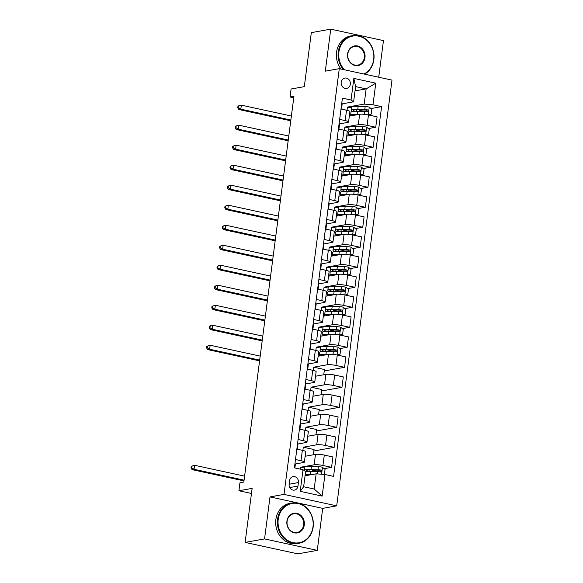 <?xml version="1.0" encoding="UTF-8"?>
<svg xmlns="http://www.w3.org/2000/svg" width="583" height="583" viewBox="0 0 583 583"><rect width="100%" height="100%" fill="white"/><g stroke="black" fill="none" stroke-linecap="round" stroke-linejoin="round"><path stroke-width="0.87" d="M341.193 82.239A5.232 4.584 79.9 0 0 346.674 88.383A5.232 4.584 79.9 0 0 350.31 84.222A5.232 4.584 79.9 0 0 344.83 78.078A5.232 4.584 79.9 0 0 341.193 82.239M378.71 77.226L383.468 40.599L330.758 29.15L311.322 32.626L304.304 86.648L291.092 89.01L290.05 97.011L293.745 97.813M336.704 505.855L392.002 80.111L339.291 68.663L284.001 494.406L336.704 505.855L322.712 508.361L270.009 496.905L264.551 538.925L317.254 550.374L322.712 508.361M317.254 550.374L297.826 553.85L245.115 542.401L252.133 488.379L238.913 490.748L251.47 493.473M264.551 538.925L245.115 542.401M238.913 490.748L239.956 482.746L243.84 482.046L293.941 96.319L290.05 97.011M297.971 486.084L298.423 482.564A5.072 4.445 79.9 0 0 293.118 476.61A5.072 4.445 79.9 0 0 289.591 480.64L289.139 484.167A5.072 4.445 79.9 0 0 294.444 490.114A5.072 4.445 79.9 0 0 297.971 486.084L289.744 487.556M324.957 474.504L322.151 496.111L300.216 491.345L303.022 469.738L305.609 471.53L303.634 486.739L314.179 489.028L316.154 473.819L324.957 474.504L333.578 476.377L381.595 106.653L370.934 108.555M355.047 90.875L366.146 88.893L355.601 86.597L353.626 101.806L351.039 100.014L342.418 98.141L294.4 467.865L303.022 469.738M351.039 100.014L353.845 78.406L375.787 83.172L372.982 104.78L381.595 106.653M270.009 496.905L284.001 494.406M330.758 29.15L325.299 71.162L339.291 68.663M353.626 101.806L341.667 103.949M339.663 119.406L345.18 120.601A6.544 1.071 7.4 0 1 348.554 122A6.544 1.071 7.4 0 1 347.767 122.394L339.066 123.953M337.061 139.41L342.578 140.612A6.544 1.071 7.4 0 1 345.959 142.012A6.544 1.071 7.4 0 1 345.165 142.405L336.471 143.957M334.46 159.421L339.976 160.617A6.544 1.071 7.4 0 1 343.358 162.016A6.544 1.071 7.4 0 1 342.571 162.409L333.87 163.969M331.865 179.426L337.382 180.621A6.544 1.071 7.4 0 1 340.764 182.02A6.544 1.071 7.4 0 1 339.969 182.421L331.275 183.973M329.264 199.43L334.78 200.632A6.544 1.071 7.4 0 1 338.162 202.031A6.544 1.071 7.4 0 1 337.375 202.425L328.674 203.977M326.669 219.441L332.186 220.636A6.544 1.071 7.4 0 1 335.568 222.036A6.544 1.071 7.4 0 1 334.773 222.429L326.079 223.989M324.068 239.445L329.584 240.641A6.544 1.071 7.4 0 1 332.966 242.04A6.544 1.071 7.4 0 1 332.172 242.441L323.478 243.993M321.473 259.45L326.99 260.652A6.544 1.071 7.4 0 1 330.372 262.051A6.544 1.071 7.4 0 1 329.577 262.445L320.883 264.004M318.872 279.461L324.388 280.656A6.544 1.071 7.4 0 1 327.77 282.055A6.544 1.071 7.4 0 1 326.976 282.449L318.282 284.008M316.27 299.465L321.794 300.66A6.544 1.071 7.4 0 1 325.168 302.06A6.544 1.071 7.4 0 1 324.381 302.46L315.68 304.013M313.676 319.469L319.192 320.672A6.544 1.071 7.4 0 1 322.574 322.071A6.544 1.071 7.4 0 1 321.78 322.465L313.086 324.024M311.074 339.481L316.591 340.676A6.544 1.071 7.4 0 1 319.972 342.075A6.544 1.071 7.4 0 1 319.185 342.469L310.484 344.028M308.48 359.485L313.997 360.68A6.544 1.071 7.4 0 1 317.378 362.087A6.544 1.071 7.4 0 1 316.584 362.48L307.89 364.032M305.878 379.489L311.395 380.692A6.544 1.071 7.4 0 1 314.776 382.091A6.544 1.071 7.4 0 1 313.989 382.484L305.288 384.044M303.284 399.501L308.801 400.696A6.544 1.071 7.4 0 1 312.182 402.095A6.544 1.071 7.4 0 1 311.388 402.489L302.694 404.048M300.682 419.505L306.199 420.707A6.544 1.071 7.4 0 1 309.58 422.107A6.544 1.071 7.4 0 1 308.786 422.5L300.092 424.052M298.088 439.509L303.605 440.712A6.544 1.071 7.4 0 1 306.986 442.111A6.544 1.071 7.4 0 1 306.192 442.504L297.49 444.064M295.486 459.521L301.003 460.716A6.544 1.071 7.4 0 1 304.384 462.115A6.544 1.071 7.4 0 1 303.59 462.508L294.896 464.068M305.055 475.808L316.154 473.819M300.427 469.177L300.682 467.209L314.135 464.804A6.544 1.071 7.4 0 1 322.938 465.482L331.559 467.355L324.163 468.681M305.149 456.249L315.483 454.397A6.544 1.071 7.4 0 1 324.294 455.083L332.915 456.955L331.559 467.355M302.869 450.433L303.284 447.205L316.729 444.793A6.544 1.071 7.4 0 1 325.54 445.478L334.161 447.35L313.851 450.98M307.744 436.244L318.085 434.393A6.544 1.071 7.4 0 1 326.888 435.071L335.509 436.944L334.161 447.35M305.463 430.422L305.886 427.193L319.331 424.788A6.544 1.071 7.4 0 1 328.142 425.473L336.755 427.339L316.452 430.975M310.345 416.233L320.679 414.382A6.544 1.071 7.4 0 1 329.49 415.067L338.111 416.94L336.755 427.339M308.064 410.417L308.48 407.189L321.933 404.784A6.544 1.071 7.4 0 1 330.736 405.462L339.357 407.335L319.047 410.971M312.94 396.229L323.281 394.378A6.544 1.071 7.4 0 1 332.091 395.063L340.705 396.928L339.357 407.335M310.659 390.413L311.082 387.185L324.527 384.773A6.544 1.071 7.4 0 1 333.338 385.458L341.951 387.331L321.648 390.96M315.541 376.224L325.882 374.373A6.544 1.071 7.4 0 1 334.686 375.051L343.307 376.924L341.951 387.331M313.26 370.402L313.676 367.173L327.129 364.769A6.544 1.071 7.4 0 1 335.932 365.446L344.553 367.319L324.243 370.956M318.136 356.213L328.477 354.362A6.544 1.071 7.4 0 1 337.287 355.047L345.901 356.92L344.553 367.319M315.855 350.398L316.278 347.169L329.723 344.764A6.544 1.071 7.4 0 1 338.534 345.442L347.147 347.315L339.751 348.641M320.737 336.209L331.078 334.358A6.544 1.071 7.4 0 1 339.882 335.043L348.503 336.908L347.147 347.315M318.456 330.386L318.872 327.158L332.325 324.753A6.544 1.071 7.4 0 1 341.128 325.438L349.749 327.311L342.352 328.63M323.332 316.205L333.673 314.354A6.544 1.071 7.4 0 1 342.483 315.031L351.097 316.904L349.749 327.311M321.051 310.382L321.473 307.154L334.919 304.749A6.544 1.071 7.4 0 1 343.73 305.426L352.351 307.299L344.947 308.626M325.933 296.193L336.274 294.342A6.544 1.071 7.4 0 1 345.078 295.027L353.699 296.9L352.351 307.299M323.652 290.378L324.075 287.149L337.521 284.744A6.544 1.071 7.4 0 1 346.324 285.422L354.945 287.295L347.548 288.621M328.535 276.189L338.869 274.338A6.544 1.071 7.4 0 1 347.679 275.016L356.3 276.889L354.945 287.295M326.254 270.366L326.669 267.138L340.115 264.733A6.544 1.071 7.4 0 1 348.925 265.418L357.547 267.291L350.143 268.61M331.129 256.185L341.47 254.334A6.544 1.071 7.4 0 1 350.274 255.011L358.895 256.884L357.547 267.291M328.848 250.362L329.271 247.134L342.717 244.729A6.544 1.071 7.4 0 1 351.527 245.407L360.141 247.279L352.744 248.606M333.731 236.173L344.065 234.322A6.544 1.071 7.4 0 1 352.875 235.007L361.496 236.88L360.141 247.279M331.45 230.358L331.865 227.13L345.318 224.717A6.544 1.071 7.4 0 1 354.121 225.402L362.743 227.275L355.346 228.602M336.325 216.169L346.666 214.318A6.544 1.071 7.4 0 1 355.477 214.996L364.091 216.869L362.743 227.275M334.044 210.346L334.467 207.118L347.913 204.713A6.544 1.071 7.4 0 1 356.723 205.398L365.337 207.271L357.94 208.59M338.927 196.158L349.268 194.314A6.544 1.071 7.4 0 1 358.071 194.992L366.692 196.865L365.337 207.271M336.646 190.342L337.061 187.114L350.514 184.709A6.544 1.071 7.4 0 1 359.317 185.387L367.939 187.26L360.542 188.586M341.521 176.153L351.862 174.302A6.544 1.071 7.4 0 1 360.673 174.987L369.287 176.86L367.939 187.26M339.24 170.338L339.663 167.11L353.109 164.697A6.544 1.071 7.4 0 1 361.919 165.383L370.533 167.255L363.136 168.582M344.123 156.149L354.464 154.298A6.544 1.071 7.4 0 1 363.267 154.976L371.888 156.849L370.533 167.255M341.842 150.327L342.257 147.098L355.71 144.693A6.544 1.071 7.4 0 1 364.513 145.378L373.135 147.251L365.738 148.57M346.717 136.138L357.058 134.294A6.544 1.071 7.4 0 1 365.869 134.972L374.483 136.845L373.135 147.251M344.436 130.322L344.859 127.094L358.305 124.689A6.544 1.071 7.4 0 1 367.115 125.367L375.736 127.24L368.332 128.566M349.319 116.134L359.66 114.283A6.544 1.071 7.4 0 1 368.463 114.968L377.084 116.84L375.736 127.24M347.038 110.318L347.461 107.09L364.171 104.095L366.146 88.893L375.787 83.172M294.889 467.974L295.413 463.973M297.33 449.223L298.008 443.969M299.924 429.212L300.609 423.965M302.526 409.208L303.204 403.953M305.12 389.204L305.805 383.949M307.722 369.192L308.4 363.945M310.316 349.188L311.001 343.934M312.918 329.184L313.603 323.929M315.52 309.172L316.197 303.925M318.114 289.168L318.799 283.914M320.716 269.164L321.393 263.91M323.31 249.152L323.995 243.905M325.912 229.148L326.589 223.894M328.506 209.144L329.191 203.89M331.108 189.132L331.785 183.878M333.702 169.128L334.387 163.874M336.304 149.124L336.989 143.87M338.905 129.113L339.583 123.858M341.5 109.108L342.185 103.854M316.336 470.08L313.843 470.525M304.749 468.091L300.682 467.209M363.107 109.961L360.615 110.406M360.505 129.965L358.02 130.41M357.911 149.969L355.419 150.421M355.309 169.981L352.824 170.425M352.715 189.985L350.223 190.43M350.113 209.989L347.628 210.441M347.512 230.001L345.027 230.445M344.917 250.005L342.425 250.45M342.316 270.016L339.831 270.461M339.721 290.021L337.229 290.465M337.12 310.025L334.635 310.469M334.525 330.036L332.033 330.481M331.924 350.04L329.439 350.485M296.834 449.114L302.351 450.316A6.544 1.071 7.4 0 1 305.732 451.716L304.384 462.115M313.363 454.776L314.04 449.537L303.284 447.205M315.957 434.772L316.635 429.533L305.886 427.193M299.436 429.11L304.953 430.305A6.544 1.071 7.4 0 1 308.334 431.704L306.986 442.111M318.558 414.768L319.236 409.528L308.48 407.189M302.038 409.098L307.554 410.301A6.544 1.071 7.4 0 1 310.928 411.7L309.58 422.107M321.153 394.757L321.838 389.517L311.082 387.185M304.632 389.094L310.149 390.297A6.544 1.071 7.4 0 1 313.53 391.696L312.182 402.095M323.754 374.752L324.432 369.513L313.676 367.173M307.234 369.09L312.75 370.285A6.544 1.071 7.4 0 1 316.132 371.684L314.776 382.091M320.337 348.051L316.278 347.169M309.828 349.079L315.345 350.281A6.544 1.071 7.4 0 1 318.726 351.68L317.378 362.087M322.938 328.047L318.872 327.158M312.43 329.074L317.946 330.277A6.544 1.071 7.4 0 1 321.328 331.676L319.972 342.075M325.533 308.035L321.473 307.154M315.024 309.07L320.541 310.265A6.544 1.071 7.4 0 1 323.922 311.665L322.574 322.071M328.134 288.031L324.075 287.149M317.626 289.059L323.142 290.261A6.544 1.071 7.4 0 1 326.524 291.66L325.168 302.06M330.729 268.02L326.669 267.138M320.22 269.055L325.744 270.25A6.544 1.071 7.4 0 1 329.118 271.656L327.77 282.055M333.33 248.015L329.271 247.134M322.822 249.05L328.338 250.245A6.544 1.071 7.4 0 1 331.72 251.645L330.372 262.051M335.925 228.011L331.865 227.13M325.423 229.039L330.94 230.241A6.544 1.071 7.4 0 1 334.321 231.64L332.966 242.04M338.526 208L334.467 207.118M328.018 209.035L333.534 210.23A6.544 1.071 7.4 0 1 336.916 211.629L335.568 222.036M341.128 187.996L337.061 187.114M330.619 189.03L336.136 190.226A6.544 1.071 7.4 0 1 339.517 191.625L338.162 202.031M343.722 167.991L339.663 167.11M333.214 169.019L338.73 170.221A6.544 1.071 7.4 0 1 342.112 171.621L340.764 182.02M346.324 147.98L342.257 147.098M335.815 149.015L341.332 150.21A6.544 1.071 7.4 0 1 344.713 151.609L343.358 162.016M348.918 127.976L344.859 127.094M338.41 129.011L343.926 130.206A6.544 1.071 7.4 0 1 347.308 131.605L345.959 142.012M372.982 104.78L364.171 104.095M351.52 107.972L347.461 107.09M341.011 108.999L346.528 110.202A6.544 1.071 7.4 0 1 349.909 111.601L348.554 122M303.634 486.739L300.216 491.345M314.179 489.028L322.151 496.111M353.845 78.406L355.601 86.597M323.842 474.416L324.425 474.227L325.052 469.424L322.406 467.209A4.336 0.714 -172.6 0 0 318.391 466.706L311.402 466.444A12.513 2.055 -172.6 0 0 304.836 467.391L304.443 470.437A12.513 2.055 -172.6 0 0 304.603 470.831M312.131 469.92L312.524 470.036A5.968 0.977 7.4 0 1 314.317 470.991L314.244 471.53M312.269 474.518L310.36 474.445A12.513 2.055 -172.6 0 0 305.201 474.664M310.367 474.853A10.392 1.705 -172.6 0 0 305.907 475.655M305.601 471.618A12.513 2.055 7.4 0 1 310.754 471.407L317.75 471.662A4.336 0.714 7.4 0 1 320.599 471.953C321.911 471.53 321.991 470.889 320.847 470.036A4.336 0.714 -172.6 0 0 317.997 469.745L311.001 469.483A12.513 2.055 -172.6 0 0 304.443 470.437M307.205 471.428A10.392 1.705 7.4 0 1 306.549 470.707A10.392 1.705 7.4 0 1 312 469.92L319.732 470.233L320.643 471.407M244.605 476.158L194.576 465.285L194.059 469.286L192.113 469.636L243.993 480.902M244.088 480.159L194.059 469.286L191.778 467.792L191.982 466.189L191.209 466.327L190.998 467.93L191.778 467.792M191.209 466.327L194.576 465.285L191.982 466.189M190.998 467.93L192.113 469.636M278.222 519.315A19.96 17.483 79.9 0 0 293.067 542.62A19.96 17.483 79.9 0 0 312.984 526.864A19.96 17.483 79.9 0 0 298.139 503.566A19.96 17.483 79.9 0 0 278.222 519.315M313.173 527.003A20.449 17.913 -100.1 0 1 298.97 543.269A20.449 17.913 -100.1 0 1 277.559 519.264A20.449 17.913 -100.1 0 1 291.762 503.005A20.449 17.913 -100.1 0 1 313.173 527.003M286.909 521.202A9.984 8.738 -100.1 0 1 296.871 513.332A9.984 8.738 -100.1 0 1 304.29 524.977A9.984 8.738 -100.1 0 1 294.335 532.855A9.984 8.738 -100.1 0 1 286.909 521.202M303.634 524.926A9.488 8.308 79.9 0 0 293.694 513.791A9.488 8.308 79.9 0 0 287.106 521.34A9.488 8.308 79.9 0 0 297.038 532.476A9.488 8.308 79.9 0 0 303.634 524.926M298.97 543.269L297.257 543.575A20.449 17.913 -100.1 0 1 275.854 519.57A20.449 17.913 -100.1 0 1 290.057 503.311L291.762 503.005M363.952 74.019A19.96 17.483 79.9 0 0 373.681 59.51A19.96 17.483 79.9 0 0 358.837 36.204A19.96 17.483 79.9 0 0 338.92 51.96A19.96 17.483 79.9 0 0 344.451 69.778M343.38 69.545A20.449 17.913 -100.1 0 1 338.257 51.909A20.449 17.913 -100.1 0 1 352.467 35.643A20.449 17.913 -100.1 0 1 373.871 59.641A20.449 17.913 -100.1 0 1 364.579 74.15M347.614 53.847A9.984 8.738 -100.1 0 1 357.568 45.97A9.984 8.738 -100.1 0 1 364.987 57.622A9.984 8.738 -100.1 0 1 355.032 65.5A9.984 8.738 -100.1 0 1 347.614 53.847M364.331 57.571A9.488 8.308 79.9 0 0 354.398 46.436A9.488 8.308 79.9 0 0 347.803 53.979A9.488 8.308 79.9 0 0 357.736 65.114A9.488 8.308 79.9 0 0 364.331 57.571M341.004 69.034A20.449 17.913 -100.1 0 1 336.551 52.215A20.449 17.913 -100.1 0 1 350.755 35.949L352.467 35.643M335.932 365.446L337.287 355.047L340.02 354.187L340.64 349.385L338.002 347.169A4.336 0.714 -172.6 0 0 333.986 346.659L326.99 346.404A12.513 2.055 -172.6 0 0 320.424 347.351L320.031 350.39A12.513 2.055 -172.6 0 0 321.379 351.542M327.719 349.88L328.112 349.997A5.968 0.977 7.4 0 1 329.905 350.951L329.84 351.491M327.857 354.479L325.948 354.406A12.513 2.055 -172.6 0 0 319.389 355.353A12.513 2.055 -172.6 0 0 319.732 355.929M325.963 354.814A10.392 1.705 -172.6 0 0 321.503 355.615M319.389 355.353L319.783 352.314A12.513 2.055 7.4 0 1 326.349 351.36L333.338 351.622A4.336 0.714 7.4 0 1 336.194 351.913C337.499 351.491 337.579 350.849 336.442 349.989A4.336 0.714 -172.6 0 0 333.593 349.705L326.597 349.443A12.513 2.055 -172.6 0 0 320.031 350.39M322.793 351.389A10.392 1.705 7.4 0 1 322.144 350.667A10.392 1.705 7.4 0 1 327.588 349.88L335.32 350.194L336.231 351.367M260.2 356.111L210.164 345.245L209.647 349.246L207.701 349.596L259.581 360.862M259.675 360.112L209.647 349.246L207.366 347.745L207.577 346.149L206.797 346.287L206.586 347.891L207.366 347.745M206.797 346.287L210.164 345.245L207.577 346.149M206.586 347.891L207.701 349.596M339.918 335.05L342.615 334.183L343.241 329.38L340.596 327.158A4.336 0.714 -172.6 0 0 336.58 326.655L329.584 326.393A12.513 2.055 -172.6 0 0 323.026 327.347L322.632 330.386A12.513 2.055 -172.6 0 0 323.973 331.538M330.321 329.876L330.714 329.993A5.968 0.977 7.4 0 1 332.507 330.947L332.434 331.487M330.459 334.467L328.55 334.394A12.513 2.055 -172.6 0 0 321.984 335.349A12.513 2.055 -172.6 0 0 322.333 335.925M328.557 334.81A10.392 1.705 -172.6 0 0 324.097 335.604M321.984 335.349L322.384 332.31A12.513 2.055 7.4 0 1 328.943 331.355L335.939 331.618A4.336 0.714 7.4 0 1 338.789 331.909C340.1 331.479 340.18 330.845 339.036 329.985A4.336 0.714 -172.6 0 0 336.187 329.694L329.191 329.439A12.513 2.055 -172.6 0 0 322.632 330.386M325.394 331.384A10.392 1.705 7.4 0 1 324.738 330.663A10.392 1.705 7.4 0 1 330.189 329.869L337.921 330.189L338.832 331.363M262.795 336.107L212.766 325.241L212.241 329.242L210.303 329.584L262.182 340.858M262.277 340.108L212.241 329.242L209.967 327.741L210.171 326.137L209.399 326.283L209.188 327.879L209.967 327.741M209.399 326.283L210.82 325.584L212.766 325.241L210.171 326.137M209.188 327.879L210.303 329.584M342.52 315.039L345.216 314.171L345.836 309.369L343.198 307.154A4.336 0.714 -172.6 0 0 339.182 306.651L332.186 306.388A12.513 2.055 -172.6 0 0 325.627 307.336L325.227 310.382A12.513 2.055 -172.6 0 0 326.575 311.533M332.915 309.872L333.308 309.981A5.968 0.977 7.4 0 1 335.101 310.936L335.036 311.482M333.053 314.463L331.144 314.39A12.513 2.055 -172.6 0 0 324.585 315.345A12.513 2.055 -172.6 0 0 324.928 315.913M331.159 314.798A10.392 1.705 -172.6 0 0 326.699 315.6M324.585 315.345L324.979 312.299A12.513 2.055 7.4 0 1 331.545 311.351L338.534 311.614A4.336 0.714 7.4 0 1 341.39 311.898C342.695 311.475 342.782 310.834 341.638 309.981A4.336 0.714 -172.6 0 0 338.789 309.69L331.793 309.427A12.513 2.055 -172.6 0 0 325.227 310.382M327.989 311.373A10.392 1.705 7.4 0 1 327.34 310.652A10.392 1.705 7.4 0 1 332.784 309.865L340.516 310.178L341.434 311.358M265.396 316.103L215.36 305.23L214.843 309.23L212.897 309.58L264.777 320.854M264.879 320.103L214.843 309.23L212.562 307.737L212.773 306.133L211.993 306.272L211.789 307.875L212.562 307.737M211.993 306.272L215.36 305.23L212.773 306.133M211.789 307.875L212.897 309.58M345.114 295.034L347.811 294.167L348.437 289.365L345.792 287.149A4.336 0.714 -172.6 0 0 341.776 286.639L334.788 286.384A12.513 2.055 -172.6 0 0 328.222 287.332L327.828 290.37A12.513 2.055 -172.6 0 0 329.176 291.522M335.517 289.86L335.91 289.977A5.968 0.977 7.4 0 1 337.703 290.932L337.63 291.471M335.655 294.459L333.746 294.386A12.513 2.055 -172.6 0 0 327.187 295.333A12.513 2.055 -172.6 0 0 327.529 295.909M333.753 294.794A10.392 1.705 -172.6 0 0 329.293 295.596M327.187 295.333L327.58 292.294A12.513 2.055 7.4 0 1 334.139 291.34L341.135 291.602A4.336 0.714 7.4 0 1 343.985 291.894C345.296 291.471 345.376 290.83 344.232 289.97A4.336 0.714 -172.6 0 0 341.383 289.685L334.387 289.423A12.513 2.055 -172.6 0 0 327.828 290.37M330.59 291.369A10.392 1.705 7.4 0 1 329.934 290.647A10.392 1.705 7.4 0 1 335.385 289.86L343.117 290.174L344.028 291.347M267.991 296.091L217.962 285.225L217.444 289.226L215.499 289.576L267.378 300.843M267.473 300.092L217.444 289.226L215.163 287.725L215.367 286.129L214.595 286.268L214.384 287.864L215.163 287.725M214.595 286.268L217.962 285.225L215.367 286.129M214.384 287.864L215.499 289.576M347.716 275.03L350.412 274.163L351.032 269.361L348.394 267.138A4.336 0.714 -172.6 0 0 344.378 266.635L337.382 266.373A12.513 2.055 -172.6 0 0 330.823 267.327L330.43 270.366A12.513 2.055 -172.6 0 0 331.771 271.518M338.111 269.856L338.504 269.973A5.968 0.977 7.4 0 1 340.297 270.927L340.232 271.467M338.249 274.447L336.347 274.374A12.513 2.055 -172.6 0 0 329.781 275.329A12.513 2.055 -172.6 0 0 330.124 275.905M336.355 274.79A10.392 1.705 -172.6 0 0 331.895 275.584M329.781 275.329L330.175 272.29A12.513 2.055 7.4 0 1 336.741 271.335L343.737 271.598A4.336 0.714 7.4 0 1 346.586 271.889C347.891 271.459 347.978 270.825 346.834 269.965A4.336 0.714 -172.6 0 0 343.985 269.674L336.989 269.419A12.513 2.055 -172.6 0 0 330.43 270.366M333.185 271.357A10.392 1.705 7.4 0 1 332.536 270.643A10.392 1.705 7.4 0 1 337.98 269.849L345.719 270.162L346.63 271.343M270.592 276.087L220.556 265.221L220.039 269.222L218.093 269.565L269.973 280.838M270.075 280.088L220.039 269.222L217.758 267.721L217.969 266.118L217.189 266.256L216.985 267.859L217.758 267.721M217.189 266.256L218.618 265.564L220.556 265.221L217.969 266.118M216.985 267.859L218.093 269.565M350.31 255.019L353.006 254.152L353.633 249.349L350.995 247.134A4.336 0.714 -172.6 0 0 346.98 246.631L339.984 246.369A12.513 2.055 -172.6 0 0 333.418 247.316L333.024 250.362A12.513 2.055 -172.6 0 0 334.372 251.513M340.712 249.852L341.106 249.961A5.968 0.977 7.4 0 1 342.899 250.916L342.826 251.462M340.851 254.443L338.942 254.37A12.513 2.055 -172.6 0 0 332.383 255.325A12.513 2.055 -172.6 0 0 332.725 255.893M338.949 254.778A10.392 1.705 -172.6 0 0 334.489 255.58M332.383 255.325L332.776 252.279A12.513 2.055 7.4 0 1 339.335 251.331L346.331 251.594A4.336 0.714 7.4 0 1 349.181 251.878C350.492 251.455 350.572 250.814 349.436 249.961A4.336 0.714 -172.6 0 0 346.579 249.67L339.59 249.407A12.513 2.055 -172.6 0 0 333.024 250.362M335.786 251.353A10.392 1.705 7.4 0 1 335.138 250.632A10.392 1.705 7.4 0 1 340.581 249.845L348.313 250.158L349.224 251.339M273.194 256.083L223.158 245.21L222.64 249.211L220.695 249.56L272.574 260.827M272.669 260.084L222.64 249.211L220.359 247.717L220.563 246.113L219.791 246.252L219.58 247.855L220.359 247.717M219.791 246.252L223.158 245.21L220.563 246.113M219.58 247.855L220.695 249.56M352.912 235.015L355.608 234.147L356.235 229.345L353.589 227.13A4.336 0.714 -172.6 0 0 349.574 226.619L342.578 226.364A12.513 2.055 -172.6 0 0 336.019 227.312L335.626 230.351A12.513 2.055 -172.6 0 0 336.967 231.502M343.307 229.84L343.708 229.957A5.968 0.977 7.4 0 1 345.5 230.912L345.428 231.451M343.453 234.432L341.543 234.366A12.513 2.055 -172.6 0 0 334.977 235.313A12.513 2.055 -172.6 0 0 335.327 235.889M341.551 234.774A10.392 1.705 -172.6 0 0 337.091 235.576M334.977 235.313L335.371 232.274A12.513 2.055 7.4 0 1 341.937 231.32L348.933 231.582A4.336 0.714 7.4 0 1 351.782 231.874C353.087 231.451 353.174 230.81 352.03 229.95A4.336 0.714 -172.6 0 0 349.181 229.666L342.185 229.403A12.513 2.055 -172.6 0 0 335.626 230.351M338.38 231.349A10.392 1.705 7.4 0 1 337.732 230.628A10.392 1.705 7.4 0 1 343.183 229.84L350.915 230.154L351.826 231.327M275.788 236.071L225.759 225.206L225.235 229.206L223.296 229.556L275.169 240.823M275.271 240.072L225.235 229.206L222.954 227.705L223.165 226.109L222.385 226.248L222.181 227.844L222.954 227.705M222.385 226.248L225.759 225.206L223.165 226.109M222.181 227.844L223.296 229.556M355.506 215.003L358.21 214.143L358.829 209.341L356.191 207.118A4.336 0.714 -172.6 0 0 352.176 206.615L345.18 206.353A12.513 2.055 -172.6 0 0 338.614 207.308L338.22 210.346A12.513 2.055 -172.6 0 0 339.568 211.498M345.908 209.836L346.302 209.953A5.968 0.977 7.4 0 1 348.095 210.908L348.022 211.447M346.047 214.427L344.138 214.355A12.513 2.055 -172.6 0 0 337.579 215.309A12.513 2.055 -172.6 0 0 337.921 215.885M344.152 214.77A10.392 1.705 -172.6 0 0 339.692 215.564M337.579 215.309L337.972 212.27A12.513 2.055 7.4 0 1 344.531 211.316L351.527 211.578A4.336 0.714 7.4 0 1 354.377 211.869C355.688 211.44 355.768 210.806 354.632 209.946A4.336 0.714 -172.6 0 0 351.782 209.654L344.786 209.392A12.513 2.055 -172.6 0 0 338.22 210.346M340.982 211.338A10.392 1.705 7.4 0 1 340.334 210.623A10.392 1.705 7.4 0 1 345.777 209.829L353.509 210.142L354.42 211.323M278.39 216.067L228.354 205.194L227.836 209.202L225.891 209.545L277.77 220.819M277.865 220.068L227.836 209.202L225.555 207.701L225.767 206.098L224.987 206.236L224.776 207.839L225.555 207.701M224.987 206.236L228.354 205.194L225.767 206.098M224.776 207.839L225.891 209.545M358.108 194.999L360.804 194.132L361.431 189.329L358.785 187.114A4.336 0.714 -172.6 0 0 354.77 186.611L347.774 186.349A12.513 2.055 -172.6 0 0 341.215 187.296L340.822 190.342A12.513 2.055 -172.6 0 0 342.163 191.494M348.51 189.832L348.904 189.941A5.968 0.977 7.4 0 1 350.696 190.896L350.623 191.443M348.649 194.423L346.739 194.35A12.513 2.055 -172.6 0 0 340.173 195.298A12.513 2.055 -172.6 0 0 340.523 195.873M346.747 194.758A10.392 1.705 -172.6 0 0 342.287 195.56M340.173 195.298L340.574 192.259A12.513 2.055 7.4 0 1 347.133 191.311L354.129 191.574A4.336 0.714 7.4 0 1 356.978 191.858C358.283 191.435 358.37 190.794 357.226 189.941A4.336 0.714 -172.6 0 0 354.377 189.65L347.381 189.388A12.513 2.055 -172.6 0 0 340.822 190.342M343.584 191.333A10.392 1.705 7.4 0 1 342.928 190.612A10.392 1.705 7.4 0 1 348.379 189.825L356.111 190.138L357.022 191.319M280.984 196.063L230.955 185.19L230.431 189.191L228.492 189.541L280.372 200.807M280.467 200.064L230.431 189.191L228.157 187.697L228.361 186.094L227.581 186.232L227.377 187.835L228.157 187.697M227.581 186.232L230.955 185.19L228.361 186.094M227.377 187.835L228.492 189.541M360.702 174.995L363.406 174.128L364.025 169.325L361.387 167.102A4.336 0.714 -172.6 0 0 357.372 166.6L350.376 166.337A12.513 2.055 -172.6 0 0 343.817 167.292L343.416 170.331A12.513 2.055 -172.6 0 0 344.764 171.482M351.104 169.821L351.498 169.937A5.968 0.977 7.4 0 1 353.291 170.892L353.225 171.431M351.243 174.412L349.334 174.346A12.513 2.055 -172.6 0 0 342.775 175.294A12.513 2.055 -172.6 0 0 343.117 175.869M349.348 174.754A10.392 1.705 -172.6 0 0 344.888 175.556M342.775 175.294L343.168 172.255A12.513 2.055 7.4 0 1 349.734 171.3L356.723 171.562A4.336 0.714 7.4 0 1 359.58 171.854C360.884 171.431 360.964 170.79 359.828 169.93A4.336 0.714 -172.6 0 0 356.978 169.646L349.982 169.383A12.513 2.055 -172.6 0 0 343.416 170.331M346.178 171.329A10.392 1.705 7.4 0 1 345.53 170.608A10.392 1.705 7.4 0 1 350.973 169.821L358.705 170.134L359.616 171.307M283.586 176.051L233.55 165.186L233.032 169.187L231.087 169.536L282.966 180.803M283.061 180.052L233.032 169.187L230.751 167.685L230.963 166.089L230.183 166.228L229.972 167.824L230.751 167.685M230.183 166.228L233.55 165.186L230.963 166.089M229.972 167.824L231.087 169.536M363.304 154.983L366 154.123L366.627 149.321L363.981 147.098A4.336 0.714 -172.6 0 0 359.966 146.595L352.977 146.333A12.513 2.055 -172.6 0 0 346.411 147.288L346.018 150.327A12.513 2.055 -172.6 0 0 347.359 151.478M353.706 149.816L354.1 149.926A5.968 0.977 7.4 0 1 355.892 150.888L355.819 151.427M353.845 154.408L351.935 154.335A12.513 2.055 -172.6 0 0 345.369 155.289A12.513 2.055 -172.6 0 0 345.719 155.865M351.943 154.75A10.392 1.705 -172.6 0 0 347.483 155.544M345.369 155.289L345.77 152.243A12.513 2.055 7.4 0 1 352.329 151.296L359.325 151.558A4.336 0.714 7.4 0 1 362.174 151.842C363.486 151.42 363.566 150.778 362.422 149.926A4.336 0.714 -172.6 0 0 359.573 149.634L352.577 149.372A12.513 2.055 -172.6 0 0 346.018 150.327M348.78 151.318A10.392 1.705 7.4 0 1 348.124 150.603A10.392 1.705 7.4 0 1 353.575 149.809L361.307 150.123L362.218 151.303M286.18 156.047L236.151 145.174L235.627 149.182L233.688 149.525L285.568 160.799M285.663 160.048L235.627 149.182L233.353 147.681L233.557 146.078L232.785 146.216L232.573 147.82L233.353 147.681M232.785 146.216L236.151 145.174L233.557 146.078M232.573 147.82L233.688 149.525M365.905 134.979L368.602 134.112L369.221 129.309L366.583 127.094A4.336 0.714 -172.6 0 0 362.568 126.591L355.572 126.329A12.513 2.055 -172.6 0 0 349.013 127.276L348.612 130.322A12.513 2.055 -172.6 0 0 349.96 131.474M356.3 129.812L356.694 129.922A5.968 0.977 7.4 0 1 358.487 130.876L358.421 131.423M356.439 134.403L354.53 134.33A12.513 2.055 -172.6 0 0 347.971 135.278A12.513 2.055 -172.6 0 0 348.313 135.854M354.544 134.739A10.392 1.705 -172.6 0 0 350.084 135.54M347.971 135.278L348.364 132.239A12.513 2.055 7.4 0 1 354.93 131.292L361.926 131.547A4.336 0.714 7.4 0 1 364.776 131.838C366.08 131.415 366.168 130.774 365.024 129.922A4.336 0.714 -172.6 0 0 362.174 129.63L355.178 129.368A12.513 2.055 -172.6 0 0 348.612 130.322M351.374 131.313A10.392 1.705 7.4 0 1 350.726 130.592A10.392 1.705 7.4 0 1 356.169 129.805L363.901 130.118L364.82 131.292M288.782 136.043L238.746 125.17L238.228 129.171L236.283 129.521L288.162 140.787M288.264 140.044L238.228 129.171L235.947 127.677L236.159 126.074L235.379 126.212L235.175 127.815L235.947 127.677M235.379 126.212L238.746 125.17L236.159 126.074M235.175 127.815L236.283 129.521M368.5 114.975L371.196 114.108L371.823 109.305L369.177 107.083A4.336 0.714 -172.6 0 0 365.162 106.58L358.173 106.317A12.513 2.055 -172.6 0 0 351.607 107.272L351.214 110.311A12.513 2.055 -172.6 0 0 352.562 111.462M358.902 109.801L359.296 109.917A5.968 0.977 7.4 0 1 361.088 110.872L361.015 111.411M359.041 114.392L357.131 114.326A12.513 2.055 -172.6 0 0 350.572 115.274A12.513 2.055 -172.6 0 0 350.915 115.849M357.139 114.734A10.392 1.705 -172.6 0 0 352.679 115.529M350.572 115.274L350.966 112.235A12.513 2.055 7.4 0 1 357.525 111.28L364.521 111.542A4.336 0.714 7.4 0 1 367.37 111.834C368.682 111.411 368.762 110.77 367.618 109.91A4.336 0.714 -172.6 0 0 364.769 109.626L357.773 109.364A12.513 2.055 -172.6 0 0 351.214 110.311M353.976 111.309A10.392 1.705 7.4 0 1 353.32 110.588A10.392 1.705 7.4 0 1 358.771 109.793L366.503 110.114L367.414 111.287M291.376 116.032L241.347 105.166L240.83 109.167L238.884 109.517L290.764 120.783M290.859 120.032L240.83 109.167L238.549 107.666L238.753 106.07L237.981 106.208L237.769 107.804L238.549 107.666M237.981 106.208L239.402 105.508L241.347 105.166L238.753 106.07M237.769 107.804L238.884 109.517M315.483 454.397L314.135 464.804M318.085 434.393L316.729 444.793M320.679 414.382L319.331 424.788M323.281 394.378L321.933 404.784M325.882 374.373L324.527 384.773M328.477 354.362L327.129 364.769M331.078 334.358L329.723 344.764M333.673 314.354L332.325 324.753M336.274 294.342L334.919 304.749M338.869 274.338L337.521 284.744M341.47 254.334L340.115 264.733M344.065 234.322L342.717 244.729M346.666 214.318L345.318 224.717M349.268 194.314L347.913 204.713M351.862 174.302L350.514 184.709M354.464 154.298L353.109 164.697M357.058 134.294L355.71 144.693M359.66 114.283L358.305 124.689M324.294 455.083L322.938 465.482M302.351 450.316L301.003 460.716M304.953 430.305L303.605 440.712M326.888 435.071L325.54 445.478M307.554 410.301L306.199 420.707M329.49 415.067L328.142 425.473M310.149 390.297L308.801 400.696M332.091 395.063L330.736 405.462M312.75 370.285L311.395 380.692M334.686 375.051L333.338 385.458M315.345 350.281L313.997 360.68M317.946 330.277L316.591 340.676M339.882 335.043L338.534 345.442M320.541 310.265L319.192 320.672M342.483 315.031L341.128 325.438M323.142 290.261L321.794 300.66M345.078 295.027L343.73 305.426M325.744 270.25L324.388 280.656M347.679 275.016L346.324 285.422M328.338 250.245L326.99 260.652M350.274 255.011L348.925 265.418M330.94 230.241L329.584 240.641M352.875 235.007L351.527 245.407M333.534 210.23L332.186 220.636M355.477 214.996L354.121 225.402M336.136 190.226L334.78 200.632M358.071 194.992L356.723 205.398M338.73 170.221L337.382 180.621M360.673 174.987L359.317 185.387M341.332 150.21L339.976 160.617M363.267 154.976L361.919 165.383M343.926 130.206L342.578 140.612M365.869 134.972L364.513 145.378M346.528 110.202L345.18 120.601M368.463 114.968L367.115 125.367M289.132 484.225L298.423 482.564M321.568 474.241L322.472 467.26M311.001 469.483L311.402 466.444M309.988 469.898L309.799 471.377M312.524 470.036L312.335 471.465M310.36 474.445L310.754 471.407M317.997 469.745L318.391 466.706M317.458 473.921L317.75 471.662M319.732 470.233L320.847 470.036M337.054 354.996L338.067 347.22M326.597 349.443L326.99 346.404M325.584 349.858L325.387 351.338M328.112 349.997L327.93 351.425M325.948 354.406L326.349 351.36M333.593 349.705L333.986 346.659M332.98 354.391L333.338 351.622M335.32 350.194L336.442 349.989M339.656 334.992L340.661 327.216M329.191 329.439L329.584 326.393M328.178 329.854L327.989 331.333M330.714 329.993L330.525 331.414M328.55 334.394L328.943 331.355M336.187 329.694L336.58 326.655M335.582 334.38L335.939 331.618M337.921 330.189L339.036 329.985M342.25 314.98L343.263 307.212M331.793 309.427L332.186 306.388M330.78 309.843L330.59 311.322M333.308 309.981L333.126 311.409M331.144 314.39L331.545 311.351M338.789 309.69L339.182 306.651M338.176 314.375L338.534 311.614M340.516 310.178L341.638 309.981M344.852 294.976L345.857 287.2M334.387 289.423L334.788 286.384M333.374 289.838L333.185 291.318M335.91 289.977L335.721 291.405M333.746 294.386L334.139 291.34M341.383 289.685L341.776 286.639M340.778 294.371L341.135 291.602M343.117 290.174L344.232 289.97M347.446 274.972L348.459 267.196M336.989 269.419L337.382 266.373M335.976 269.834L335.786 271.306M338.504 269.973L338.322 271.394M336.347 274.374L336.741 271.335M343.985 269.674L344.378 266.635M343.372 274.36L343.737 271.598M345.719 270.162L346.834 269.965M350.048 254.96L351.061 247.185M339.59 249.407L339.984 246.369M338.577 249.823L338.38 251.302M341.106 249.961L340.924 251.39M338.942 254.37L339.335 251.331M346.579 249.67L346.98 246.631M345.974 254.356L346.331 251.594M348.313 250.158L349.436 249.961M352.649 234.956L353.655 227.181M342.185 229.403L342.578 226.364M341.172 229.819L340.982 231.298M343.708 229.957L343.518 231.378M341.543 234.366L341.937 231.32M349.181 229.666L349.574 226.619M348.568 234.351L348.933 231.582M350.915 230.154L352.03 229.95M355.244 214.952L356.257 207.176M344.786 209.392L345.18 206.353M343.773 209.814L343.576 211.286M346.302 209.953L346.12 211.374M344.138 214.355L344.531 211.316M351.782 209.654L352.176 206.615M351.17 214.34L351.527 211.578M353.509 210.142L354.632 209.946M357.845 194.941L358.851 187.165M347.381 189.388L347.774 186.349M346.368 189.803L346.178 191.282M348.904 189.941L348.714 191.37M346.739 194.35L347.133 191.311M354.377 189.65L354.77 186.611M353.772 194.336L354.129 191.574M356.111 190.138L357.226 189.941M360.44 174.936L361.453 167.161M349.982 169.383L350.376 166.337M348.969 169.799L348.772 171.278M351.498 169.937L351.316 171.358M349.334 174.346L349.734 171.3M356.978 169.646L357.372 166.6M356.366 174.332L356.723 171.562M358.705 170.134L359.828 169.93M363.041 154.932L364.047 147.156M352.577 149.372L352.977 146.333M351.564 149.787L351.374 151.267M354.1 149.926L353.91 151.354M351.935 154.335L352.329 151.296M359.573 149.634L359.966 146.595M358.968 154.32L359.325 151.558M361.307 150.123L362.422 149.926M365.636 134.921L366.649 127.145M355.178 129.368L355.572 126.329M354.165 129.783L353.976 131.262M356.694 129.922L356.512 131.35M354.53 134.33L354.93 131.292M362.174 129.63L362.568 126.591M361.562 134.316L361.926 131.547M363.901 130.118L365.024 129.922M368.237 114.917L369.25 107.141M357.773 109.364L358.173 106.317M356.76 109.779L356.57 111.258M359.296 109.917L359.106 111.338M357.131 114.326L357.525 111.28M364.769 109.626L365.162 106.58M364.164 114.304L364.521 111.542M366.503 110.114L367.618 109.91"/></g></svg>
